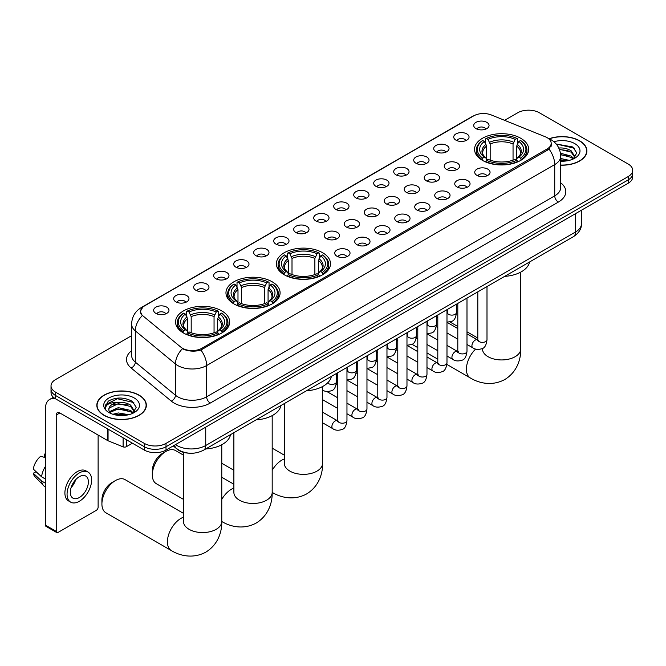 <?xml version="1.0" encoding="UTF-8"?>
<svg xmlns="http://www.w3.org/2000/svg" width="666" height="666" viewBox="0 0 666 666"><rect width="100%" height="100%" fill="white"/><g stroke="black" fill="none" stroke-linecap="round" stroke-linejoin="round"><path stroke-width="1" d="M322.577 252.689A27.065 15.626 0 0 0 293.082 249.309A27.065 15.626 0 0 0 276.373 263.744A27.065 15.626 0 0 0 284.307 274.792A27.065 15.626 0 0 0 313.803 278.18A27.065 15.626 0 0 0 330.511 263.744A27.065 15.626 0 0 0 322.577 252.689M272.169 281.793A27.065 15.626 0 0 0 242.674 278.413A27.065 15.626 0 0 0 225.965 292.849A27.065 15.626 0 0 0 233.891 303.896A27.065 15.626 0 0 0 263.386 307.284A27.065 15.626 0 0 0 280.095 292.849A27.065 15.626 0 0 0 272.169 281.793M221.761 310.897A27.065 15.626 0 0 0 192.266 307.509A27.065 15.626 0 0 0 175.558 321.953A27.065 15.626 0 0 0 183.483 333A27.065 15.626 0 0 0 212.978 336.388A27.065 15.626 0 0 0 229.687 321.953A27.065 15.626 0 0 0 221.761 310.897M520.754 138.278A27.065 15.626 0 0 0 491.258 134.89A27.065 15.626 0 0 0 474.55 149.326A27.065 15.626 0 0 0 482.475 160.381A27.065 15.626 0 0 0 511.971 163.769A27.065 15.626 0 0 0 528.679 149.326A27.065 15.626 0 0 0 520.754 138.278M455.969 140.16A7.659 4.421 180 0 1 454.453 138.903A7.659 4.421 180 0 1 456.984 133.408A7.659 4.421 180 0 1 466.799 133.899A7.659 4.421 180 0 1 468.323 138.903A7.659 4.421 180 0 1 455.969 140.16M465.867 140.618A4.595 2.656 0 0 0 464.635 139.319A4.595 2.656 0 0 0 460.106 138.653A4.595 2.656 0 0 0 456.901 140.618M435.964 151.706A7.659 4.421 180 0 1 434.448 150.458A7.659 4.421 180 0 1 436.979 144.955A7.659 4.421 180 0 1 446.794 145.454A7.659 4.421 180 0 1 448.318 150.458A7.659 4.421 180 0 1 435.964 151.706M445.862 152.164A4.595 2.656 0 0 0 444.63 150.874A4.595 2.656 0 0 0 440.101 150.2A4.595 2.656 0 0 0 436.896 152.164M415.959 163.253A7.659 4.421 180 0 1 414.443 162.005A7.659 4.421 180 0 1 416.974 156.51A7.659 4.421 180 0 1 426.789 157.001A7.659 4.421 180 0 1 428.313 162.005A7.659 4.421 180 0 1 415.959 163.253M425.857 163.711A4.595 2.656 0 0 0 424.625 162.421A4.595 2.656 0 0 0 420.096 161.746A4.595 2.656 0 0 0 416.891 163.711M395.954 174.808A7.659 4.421 180 0 1 394.439 173.551A7.659 4.421 180 0 1 396.969 168.057A7.659 4.421 180 0 1 406.784 168.548A7.659 4.421 180 0 1 408.308 173.551A7.659 4.421 180 0 1 395.954 174.808M405.852 175.266A4.595 2.656 0 0 0 404.62 173.968A4.595 2.656 0 0 0 400.091 173.302A4.595 2.656 0 0 0 396.886 175.266M375.949 186.355A7.659 4.421 180 0 1 374.434 185.106A7.659 4.421 180 0 1 376.964 179.604A7.659 4.421 180 0 1 386.78 180.103A7.659 4.421 180 0 1 388.303 185.106A7.659 4.421 180 0 1 375.949 186.355M385.847 186.813A4.595 2.656 0 0 0 384.615 185.523A4.595 2.656 0 0 0 380.086 184.848A4.595 2.656 0 0 0 376.881 186.813M355.944 197.902A7.659 4.421 180 0 1 354.429 196.653A7.659 4.421 180 0 1 356.959 191.159A7.659 4.421 180 0 1 366.775 191.65A7.659 4.421 180 0 1 368.298 196.653A7.659 4.421 180 0 1 355.944 197.902M365.842 198.36A4.595 2.656 0 0 0 364.61 197.069A4.595 2.656 0 0 0 360.081 196.395A4.595 2.656 0 0 0 356.876 198.36M335.939 209.457A7.659 4.421 180 0 1 334.424 208.2A7.659 4.421 180 0 1 336.954 202.705A7.659 4.421 180 0 1 346.778 203.197A7.659 4.421 180 0 1 348.293 208.2A7.659 4.421 180 0 1 335.939 209.457M345.837 209.915A4.595 2.656 0 0 0 344.605 208.625A4.595 2.656 0 0 0 340.076 207.95A4.595 2.656 0 0 0 336.871 209.915M315.934 221.004A7.659 4.421 180 0 1 314.419 219.755A7.659 4.421 180 0 1 316.949 214.261A7.659 4.421 180 0 1 326.773 214.752A7.659 4.421 180 0 1 328.288 219.755A7.659 4.421 180 0 1 315.934 221.004M325.832 221.462A4.595 2.656 0 0 0 324.6 220.171A4.595 2.656 0 0 0 320.071 219.497A4.595 2.656 0 0 0 316.866 221.462M295.929 232.551A7.659 4.421 180 0 1 294.414 231.302A7.659 4.421 180 0 1 296.944 225.807A7.659 4.421 180 0 1 306.768 226.298A7.659 4.421 180 0 1 308.283 231.302A7.659 4.421 180 0 1 295.929 232.551M305.827 233.008A4.595 2.656 0 0 0 304.595 231.718A4.595 2.656 0 0 0 300.066 231.044A4.595 2.656 0 0 0 296.861 233.008M275.924 244.106A7.659 4.421 180 0 1 274.409 242.849A7.659 4.421 180 0 1 276.948 237.354A7.659 4.421 180 0 1 286.763 237.845A7.659 4.421 180 0 1 288.278 242.849A7.659 4.421 180 0 1 275.924 244.106M285.822 244.564A4.595 2.656 0 0 0 284.59 243.273A4.595 2.656 0 0 0 280.061 242.599A4.595 2.656 0 0 0 276.856 244.564M255.919 255.652A7.659 4.421 180 0 1 254.404 254.404A7.659 4.421 180 0 1 256.943 248.909A7.659 4.421 180 0 1 266.758 249.4A7.659 4.421 180 0 1 268.273 254.404A7.659 4.421 180 0 1 255.919 255.652M265.826 256.11A4.595 2.656 0 0 0 264.585 254.82A4.595 2.656 0 0 0 260.056 254.146A4.595 2.656 0 0 0 256.851 256.11M235.914 267.199A7.659 4.421 180 0 1 234.399 265.95A7.659 4.421 180 0 1 236.938 260.456A7.659 4.421 180 0 1 246.753 260.947A7.659 4.421 180 0 1 248.268 265.95A7.659 4.421 180 0 1 235.914 267.199M245.821 267.665A4.595 2.656 0 0 0 244.58 266.367A4.595 2.656 0 0 0 240.051 265.692A4.595 2.656 0 0 0 236.846 267.665M215.909 278.754A7.659 4.421 180 0 1 214.394 277.506A7.659 4.421 180 0 1 216.933 272.003A7.659 4.421 180 0 1 226.748 272.502A7.659 4.421 180 0 1 228.263 277.506A7.659 4.421 180 0 1 215.909 278.754M225.816 279.212A4.595 2.656 0 0 0 224.575 277.922A4.595 2.656 0 0 0 220.055 277.247A4.595 2.656 0 0 0 216.841 279.212M195.904 290.301A7.659 4.421 180 0 1 194.389 289.052A7.659 4.421 180 0 1 196.928 283.558A7.659 4.421 180 0 1 206.743 284.049A7.659 4.421 180 0 1 208.258 289.052A7.659 4.421 180 0 1 195.904 290.301M205.811 290.759A4.595 2.656 0 0 0 204.57 289.469A4.595 2.656 0 0 0 200.05 288.794A4.595 2.656 0 0 0 196.836 290.759M175.899 301.848A7.659 4.421 180 0 1 174.384 300.599A7.659 4.421 180 0 1 176.923 295.105A7.659 4.421 180 0 1 186.738 295.596A7.659 4.421 180 0 1 188.253 300.599A7.659 4.421 180 0 1 175.899 301.848M185.806 302.314A4.595 2.656 0 0 0 184.565 301.015A4.595 2.656 0 0 0 180.045 300.349A4.595 2.656 0 0 0 176.84 302.314M155.894 313.403A7.659 4.421 180 0 1 154.379 312.154A7.659 4.421 180 0 1 156.918 306.651A7.659 4.421 180 0 1 166.733 307.151A7.659 4.421 180 0 1 168.248 312.154A7.659 4.421 180 0 1 155.894 313.403M165.801 313.861A4.595 2.656 0 0 0 164.56 312.57A4.595 2.656 0 0 0 160.04 311.896A4.595 2.656 0 0 0 156.835 313.861M475.974 128.605A7.659 4.421 180 0 1 474.458 127.356A7.659 4.421 180 0 1 476.989 121.861A7.659 4.421 180 0 1 486.804 122.353A7.659 4.421 180 0 1 488.328 127.356A7.659 4.421 180 0 1 475.974 128.605M485.872 129.062A4.595 2.656 0 0 0 484.64 127.772A4.595 2.656 0 0 0 480.111 127.098A4.595 2.656 0 0 0 476.906 129.062M446.47 169.322A7.659 4.421 180 0 1 444.955 168.073A7.659 4.421 180 0 1 447.494 162.579A7.659 4.421 180 0 1 457.309 163.07A7.659 4.421 180 0 1 458.824 168.073A7.659 4.421 180 0 1 446.47 169.322M456.377 169.78A4.595 2.656 0 0 0 455.136 168.49A4.595 2.656 0 0 0 450.607 167.815A4.595 2.656 0 0 0 447.402 169.78M426.465 180.869A7.659 4.421 180 0 1 424.95 179.62A7.659 4.421 180 0 1 427.489 174.126A7.659 4.421 180 0 1 437.304 174.617A7.659 4.421 180 0 1 438.819 179.62A7.659 4.421 180 0 1 426.465 180.869M436.372 181.327A4.595 2.656 0 0 0 435.131 180.036A4.595 2.656 0 0 0 430.602 179.362A4.595 2.656 0 0 0 427.397 181.327M406.46 192.424A7.659 4.421 180 0 1 404.945 191.167A7.659 4.421 180 0 1 407.484 185.672A7.659 4.421 180 0 1 417.299 186.164A7.659 4.421 180 0 1 418.814 191.167A7.659 4.421 180 0 1 406.46 192.424M416.367 192.882A4.595 2.656 0 0 0 415.126 191.592A4.595 2.656 0 0 0 410.606 190.917A4.595 2.656 0 0 0 407.392 192.882M386.455 203.971A7.659 4.421 180 0 1 384.94 202.722A7.659 4.421 180 0 1 387.479 197.228A7.659 4.421 180 0 1 397.294 197.719A7.659 4.421 180 0 1 398.809 202.722A7.659 4.421 180 0 1 386.455 203.971M396.362 204.429A4.595 2.656 0 0 0 395.121 203.138A4.595 2.656 0 0 0 390.601 202.464A4.595 2.656 0 0 0 387.387 204.429M366.45 215.518A7.659 4.421 180 0 1 364.935 214.269A7.659 4.421 180 0 1 367.474 208.774A7.659 4.421 180 0 1 377.289 209.266A7.659 4.421 180 0 1 378.804 214.269A7.659 4.421 180 0 1 366.45 215.518M376.357 215.984A4.595 2.656 0 0 0 375.116 214.685A4.595 2.656 0 0 0 370.596 214.011A4.595 2.656 0 0 0 367.391 215.984M346.445 227.073A7.659 4.421 180 0 1 344.93 225.824A7.659 4.421 180 0 1 347.469 220.321A7.659 4.421 180 0 1 357.284 220.821A7.659 4.421 180 0 1 358.799 225.824A7.659 4.421 180 0 1 346.445 227.073M356.352 227.531A4.595 2.656 0 0 0 355.111 226.24A4.595 2.656 0 0 0 350.591 225.566A4.595 2.656 0 0 0 347.386 227.531M326.44 238.619A7.659 4.421 180 0 1 324.925 237.371A7.659 4.421 180 0 1 327.464 231.876A7.659 4.421 180 0 1 337.279 232.367A7.659 4.421 180 0 1 338.794 237.371A7.659 4.421 180 0 1 326.44 238.619M336.347 239.077A4.595 2.656 0 0 0 335.106 237.787A4.595 2.656 0 0 0 330.586 237.113A4.595 2.656 0 0 0 327.381 239.077M476.989 175.391A7.659 4.421 180 0 1 475.466 174.142A7.659 4.421 180 0 1 478.005 168.64A7.659 4.421 180 0 1 487.82 169.139A7.659 4.421 180 0 1 489.335 174.142A7.659 4.421 180 0 1 476.989 175.391M486.888 175.849A4.595 2.656 0 0 0 485.656 174.559A4.595 2.656 0 0 0 481.127 173.884A4.595 2.656 0 0 0 477.922 175.849M456.984 186.938A7.659 4.421 180 0 1 455.461 185.689A7.659 4.421 180 0 1 458 180.195A7.659 4.421 180 0 1 467.815 180.686A7.659 4.421 180 0 1 469.33 185.689A7.659 4.421 180 0 1 456.984 186.938M466.883 187.396A4.595 2.656 0 0 0 465.651 186.105A4.595 2.656 0 0 0 461.122 185.431A4.595 2.656 0 0 0 457.917 187.396M436.979 198.485A7.659 4.421 180 0 1 435.456 197.236A7.659 4.421 180 0 1 437.995 191.741A7.659 4.421 180 0 1 447.81 192.233A7.659 4.421 180 0 1 449.325 197.236A7.659 4.421 180 0 1 436.979 198.485M446.878 198.951A4.595 2.656 0 0 0 445.646 197.652A4.595 2.656 0 0 0 441.117 196.986A4.595 2.656 0 0 0 437.912 198.951M416.974 210.04A7.659 4.421 180 0 1 415.451 208.791A7.659 4.421 180 0 1 417.99 203.288A7.659 4.421 180 0 1 427.805 203.788A7.659 4.421 180 0 1 429.32 208.791A7.659 4.421 180 0 1 416.974 210.04M426.873 210.498A4.595 2.656 0 0 0 425.641 209.207A4.595 2.656 0 0 0 421.112 208.533A4.595 2.656 0 0 0 417.907 210.498M396.969 221.587A7.659 4.421 180 0 1 395.446 220.338A7.659 4.421 180 0 1 397.985 214.843A7.659 4.421 180 0 1 407.8 215.334A7.659 4.421 180 0 1 409.315 220.338A7.659 4.421 180 0 1 396.969 221.587M406.868 222.044A4.595 2.656 0 0 0 405.636 220.754A4.595 2.656 0 0 0 401.107 220.08A4.595 2.656 0 0 0 397.902 222.044M376.964 233.142A7.659 4.421 180 0 1 375.441 231.885A7.659 4.421 180 0 1 377.98 226.39A7.659 4.421 180 0 1 387.795 226.881A7.659 4.421 180 0 1 389.31 231.885A7.659 4.421 180 0 1 376.964 233.142M386.863 233.6A4.595 2.656 0 0 0 385.631 232.301A4.595 2.656 0 0 0 381.102 231.635A4.595 2.656 0 0 0 377.897 233.6M356.959 244.688A7.659 4.421 180 0 1 355.436 243.44A7.659 4.421 180 0 1 357.975 237.937A7.659 4.421 180 0 1 367.79 238.436A7.659 4.421 180 0 1 369.314 243.44A7.659 4.421 180 0 1 356.959 244.688M366.858 245.146A4.595 2.656 0 0 0 365.626 243.856A4.595 2.656 0 0 0 361.097 243.182A4.595 2.656 0 0 0 357.892 245.146M336.954 256.235A7.659 4.421 180 0 1 335.431 254.986A7.659 4.421 180 0 1 337.97 249.492A7.659 4.421 180 0 1 347.785 249.983A7.659 4.421 180 0 1 349.309 254.986A7.659 4.421 180 0 1 336.954 256.235M346.853 256.693A4.595 2.656 0 0 0 345.621 255.403A4.595 2.656 0 0 0 341.092 254.728A4.595 2.656 0 0 0 337.887 256.693M545.304 136.78A13.786 7.959 180 0 1 547.144 137.679A13.786 7.959 180 0 1 551.182 143.307A13.786 7.959 180 0 1 547.144 148.934L201.94 348.235A13.786 7.959 180 0 1 180.894 347.177L143.123 316.034A13.786 7.959 180 0 1 140.626 311.463A13.786 7.959 180 0 1 144.664 305.836L473.701 115.867A13.786 7.959 180 0 1 491.358 114.977L545.304 136.78M188.961 453.171A15.318 8.841 180 0 1 177.481 449.417L173.227 445.912M560.714 165.193A24.767 14.302 0 0 0 586.896 150.916A24.767 14.302 0 0 0 579.645 140.801A24.767 14.302 0 0 0 549.134 138.744M139.111 395.146A24.767 14.302 0 0 0 112.113 392.049A24.767 14.302 0 0 0 96.828 405.261A24.767 14.302 0 0 0 104.079 415.368A24.767 14.302 0 0 0 131.069 418.464A24.767 14.302 0 0 0 146.362 405.261A24.767 14.302 0 0 0 139.111 395.146M551.723 143.889L549.025 149.076L547.685 150.05L200.924 350.05C195.163 351.698 189.494 351.498 183.924 349.425L182.434 348.709A17.874 11.955 129.5 0 0 175.458 363.969L135.306 330.86A20.43 11.797 180 0 1 131.61 324.092L131.61 355.369A20.43 11.797 0 0 0 135.306 362.129L175.458 395.238A20.43 11.797 0 0 0 177.747 396.811A20.43 11.797 0 0 0 206.635 396.811L554.728 195.846A20.43 11.797 0 0 0 560.714 187.504L560.714 156.227A20.43 11.797 180 0 1 554.728 164.569A17.874 10.323 -120 0 0 549.025 149.076M131.61 335.681L55.511 379.612A15.318 8.841 0 0 0 51.024 385.872L51.024 392.54A15.318 8.841 0 0 0 55.511 398.792L144.339 450.083L144.339 446.744A15.318 8.841 0 0 0 166.009 446.744L628.213 179.895A15.318 8.841 0 0 0 632.7 173.643A15.318 8.841 0 0 1 628.213 179.895L166.009 446.744A15.318 8.841 0 0 1 144.339 446.744L55.511 395.462L144.339 446.744L144.339 443.406A15.318 8.841 0 0 0 166.009 443.406L628.213 176.557A15.318 8.841 0 0 0 632.7 170.305A15.318 8.841 0 0 0 628.213 164.052L539.385 112.762A15.318 8.841 0 0 0 517.715 112.762L504.612 120.33M51.024 389.202A15.318 8.841 0 0 0 55.511 395.462A15.318 8.841 0 0 1 51.024 389.202M560.714 182.825A25.533 14.744 180 0 1 558.341 202.098L210.24 403.072A25.533 14.744 180 0 1 174.134 403.072A25.533 14.744 180 0 1 171.27 401.099L131.119 367.99A5.103 3.413 -50.5 0 0 135.306 362.129L135.306 330.86A17.874 11.955 129.5 0 1 142.233 315.651L140.276 311.455L142.799 307.168M51.024 385.872A15.318 8.841 0 0 0 55.511 392.124L144.339 443.406M144.339 450.083A15.318 8.841 0 0 0 166.009 450.083L628.213 183.225A15.318 8.841 0 0 0 632.7 176.973L632.7 170.305M560.714 165.043A24.509 14.152 0 0 0 586.646 150.916A24.509 14.152 0 0 0 579.462 140.909A24.509 14.152 0 0 0 549.35 138.836M560.714 158.516L569.322 160.364M560.714 159.84L567.124 160.822M560.472 153.222L571.162 156.094L573.784 158.6M560.639 154.545L571.162 157.417L573.101 159.066M558.116 148.085C563.011 147.577 567.365 148.476 571.162 150.799L574.9 156.685L574.808 157.651M559.382 149.292L571.162 152.123L574.858 157.343M560.714 161.205A17.874 10.323 0 0 0 574.775 158.208A17.874 10.323 0 0 0 574.766 143.615A17.874 10.323 0 0 0 553.929 141.75M573.318 158.966L576.748 152.922L572.827 146.978L556.21 144.023M556.651 144.564L557.917 144.397L574.408 148.243M559.49 149.575L568.023 150.549M560.664 154.845L568.023 155.844M560.714 160.14L566.933 160.856M104.262 415.268A24.509 14.152 0 0 0 130.977 418.331A24.509 14.152 0 0 0 146.104 405.261A24.509 14.152 0 0 0 138.928 395.254A24.509 14.152 0 0 0 112.213 392.182A24.509 14.152 0 0 0 97.078 405.261A24.509 14.152 0 0 0 104.262 415.268M112.879 414.269L118.29 412.945L128.779 414.702M114.993 414.851L118.29 414.269L126.582 415.168M109.432 411.671L118.29 407.65L130.619 410.439L133.25 412.945M109.873 412.396L118.29 408.974L130.619 411.763L132.559 413.403M132.775 413.311L136.214 407.267L132.293 401.323C123.893 396.986 115.884 396.936 108.258 401.173L105.311 406.56L105.594 408.291C105.761 404.412 109.757 402.455 117.574 402.43A12.771 7.368 0 0 0 108.824 409.423A12.771 7.368 0 0 0 109.449 411.696L110.972 413.553M117.574 402.43C122.477 401.914 126.823 402.822 130.619 405.144L134.357 411.022L134.274 411.996M108.833 409.573L109.266 408.008L118.29 403.679L130.619 406.468L134.316 411.688M134.232 397.96A17.874 10.323 0 0 0 108.958 397.96A17.874 10.323 0 0 0 108.958 412.554A17.874 10.323 0 0 0 134.232 412.554A17.874 10.323 0 0 0 134.232 397.96M105.32 406.685L105.869 404.503L117.383 398.743L133.866 402.58M113.428 404.77L117.383 404.037L127.489 404.886M113.428 410.065L117.383 409.332L127.489 410.189M115.335 414.926L126.39 415.201M481.984 160.09L482.717 158.158A24.309 14.036 0 0 1 482.717 140.501L484.382 141.467A21.961 12.679 0 0 0 484.382 157.193L486.038 158.133L486.571 160.098M486.571 159.299L486.571 146.095L484.382 141.467M485.597 143.556L485.597 138.836L486.322 138.42A24.309 14.036 0 0 1 516.899 138.42L515.226 139.385A21.961 12.679 0 0 0 487.995 139.385L490.176 144.006L490.176 160.156M513.045 160.156L513.045 144.006L515.226 139.385M504.662 276.365A28.089 16.217 0 0 0 529.537 262.004M485.597 161.497A25.333 14.627 0 0 0 517.624 161.497L516.899 160.24A24.309 14.036 0 0 1 486.322 160.24L485.597 161.93M517.624 161.93L517.624 161.497M482.717 140.501L481.984 140.917A25.333 14.627 0 0 0 476.282 150.166A25.333 14.627 0 0 0 481.984 159.407M516.899 138.42L517.624 138.836L517.624 143.556M486.322 160.24L487.995 159.274A21.961 12.679 0 0 0 515.226 159.274L516.899 160.24M484.382 157.193L482.717 158.158M487.995 139.385L486.322 138.42M486.038 144.314A19.639 11.339 0 0 0 486.038 158.133L486.13 158.192C483.341 155.494 482.201 153.663 482.717 152.697A18.898 10.906 0 0 1 486.571 146.095M521.237 159.407A25.333 14.627 0 0 0 526.939 150.166A25.333 14.627 0 0 0 521.237 140.917L520.512 140.501A24.309 14.036 0 0 1 520.512 158.158L521.237 160.09M520.512 158.158L518.839 157.193A21.961 12.679 0 0 0 518.839 141.467L520.512 140.501M518.839 141.467L516.658 146.095L516.658 159.299L517.191 158.133L518.839 157.193M516.658 146.095A18.898 10.906 0 0 1 520.504 152.697C521.02 153.663 519.888 155.494 517.099 158.192L517.191 158.133A19.639 11.339 0 0 0 517.191 144.314M516.658 160.098L516.658 159.299M283.816 274.5L284.54 272.569A24.309 14.036 0 0 1 284.54 254.92L286.214 255.877A21.961 12.679 0 0 0 286.214 271.603L287.862 272.544L288.395 274.509M288.395 273.709L288.395 260.506L286.214 255.877M287.429 257.975L287.429 253.246L288.153 252.83A24.309 14.036 0 0 1 318.731 252.83L317.058 253.796A21.961 12.679 0 0 0 289.827 253.796L292.008 258.425L292.008 274.567M314.876 274.567L314.876 258.425L317.058 253.796M306.493 390.775A28.089 16.217 0 0 0 331.36 376.415M287.429 275.907A25.333 14.627 0 0 0 319.455 275.907L318.731 274.65A24.309 14.036 0 0 1 288.153 274.65L287.429 276.34M319.455 276.34L319.455 275.907M284.54 254.92L283.816 255.328A25.333 14.627 0 0 0 278.113 264.577A25.333 14.627 0 0 0 283.816 273.818M318.731 252.83L319.455 253.246L319.455 257.975M288.153 274.65L289.827 273.684A21.961 12.679 0 0 0 317.058 273.684L318.731 274.65M286.214 271.603L284.54 272.569M289.827 253.796L288.153 252.83M287.862 258.724A19.639 11.339 0 0 0 287.862 272.544L287.962 272.602C285.165 269.905 284.032 268.073 284.548 267.108A18.898 10.906 0 0 1 288.395 260.506M323.068 273.818A25.333 14.627 0 0 0 328.771 264.577A25.333 14.627 0 0 0 323.068 255.328L322.344 254.92A24.309 14.036 0 0 1 322.344 272.569L323.068 274.5M322.344 272.569L320.671 271.603A21.961 12.679 0 0 0 320.671 255.877L322.344 254.92M320.671 255.877L318.49 260.506L318.49 273.709L319.022 272.544L320.671 271.603M318.49 260.506A18.898 10.906 0 0 1 322.336 267.108C322.852 268.082 321.711 269.913 318.922 272.602L319.022 272.544A19.639 11.339 0 0 0 319.022 258.724M318.49 274.509L318.49 273.709M152.323 474.916L152.323 470.745A14.044 8.109 -60 0 1 162.254 453.546L165.867 451.456A19.148 11.056 120 0 0 152.323 474.916A19.148 11.056 120 0 0 156.285 483.683L183.475 499.375M233.408 303.604L234.132 301.673A24.309 14.036 0 0 1 234.132 284.016L235.806 284.981A21.961 12.679 0 0 0 235.806 300.707L237.454 301.648L237.987 303.613M237.987 302.814L237.987 289.61L235.806 284.981M237.021 287.079L237.021 282.351L237.745 281.934A24.309 14.036 0 0 1 268.323 281.934L266.65 282.9A21.961 12.679 0 0 0 239.419 282.9L241.6 287.529L241.6 303.671M264.469 303.671L264.469 287.529L266.65 282.9M256.085 419.88A28.089 16.217 0 0 0 280.952 405.519M237.021 305.011A25.333 14.627 0 0 0 269.047 305.011L268.323 303.754A24.309 14.036 0 0 1 237.745 303.754L237.021 305.444M269.047 305.444L269.047 305.011M234.132 284.016L233.408 284.432A25.333 14.627 0 0 0 227.705 293.681A25.333 14.627 0 0 0 233.408 302.922M268.323 281.934L269.047 282.351L269.047 287.079M237.745 303.754L239.419 302.789A21.961 12.679 0 0 0 266.65 302.789L268.323 303.754M235.806 300.707L234.132 301.673M239.419 282.9L237.745 281.934M237.454 287.829A19.639 11.339 0 0 0 237.454 301.648L237.546 301.706C234.757 299.009 233.624 297.178 234.141 296.212A18.898 10.906 0 0 1 237.987 289.61M272.66 302.922A25.333 14.627 0 0 0 278.363 293.681A25.333 14.627 0 0 0 272.66 284.432L271.928 284.016A24.309 14.036 0 0 1 271.928 301.673L272.66 303.604M271.928 301.673L270.263 300.707A21.961 12.679 0 0 0 270.263 284.981L271.928 284.016M270.263 284.981L268.073 289.61L268.073 302.814L268.606 301.648L270.263 300.707M268.073 289.61A18.898 10.906 0 0 1 271.928 296.212C272.444 297.178 271.303 299.017 268.515 301.706L268.606 301.648A19.639 11.339 0 0 0 268.606 287.829M268.073 303.613L268.073 302.814M183.475 455.144L175.441 450.507A19.148 11.056 120 0 0 165.867 451.456L162.254 453.546M101.915 504.012L101.915 499.85A14.044 8.109 -60 0 1 111.846 482.65L115.451 480.561A19.148 11.056 120 0 0 101.915 504.012A19.148 11.056 120 0 0 105.877 512.778L171.387 550.599A19.148 11.056 -60 0 1 168.448 535.256A19.148 11.056 -60 0 1 180.961 518.381A19.148 11.056 -60 0 1 183.475 517.199M183 332.709L183.724 330.777A24.309 14.036 0 0 1 183.724 313.12L185.398 314.086A21.961 12.679 0 0 0 185.398 329.812L187.046 330.752L187.579 332.717M187.579 331.918L187.579 318.714L185.398 314.086M186.613 316.184L186.613 311.455L187.337 311.039A24.309 14.036 0 0 1 217.915 311.039L216.242 312.004A21.961 12.679 0 0 0 189.011 312.004L191.192 316.633L191.192 332.775M214.052 332.775L214.052 316.633L216.242 312.004M205.669 448.984A28.089 16.217 0 0 0 230.544 434.623M186.613 334.116A25.333 14.627 0 0 0 218.639 334.116L217.915 332.858A24.309 14.036 0 0 1 187.337 332.858L186.613 334.548M218.639 334.548L218.639 334.116M183.724 313.12L183 313.536A25.333 14.627 0 0 0 177.298 322.785A25.333 14.627 0 0 0 183 332.026M217.915 311.039L218.639 311.455L218.639 316.184M187.337 332.858L189.011 331.893A21.961 12.679 0 0 0 216.242 331.893L217.915 332.858M185.398 329.812L183.724 330.777M189.011 312.004L187.337 311.039M187.046 316.933A19.639 11.339 0 0 0 187.046 330.752L187.138 330.811C184.349 328.113 183.208 326.282 183.733 325.316A18.898 10.906 0 0 1 187.579 318.714M222.253 332.026A25.333 14.627 0 0 0 227.955 322.785A25.333 14.627 0 0 0 222.253 313.536L221.52 313.12A24.309 14.036 0 0 1 221.52 330.777L222.253 332.709M221.52 330.777L219.855 329.812A21.961 12.679 0 0 0 219.855 314.086L221.52 313.12M219.855 314.086L217.665 318.714L217.665 331.918L218.198 330.752L219.855 329.812M217.665 318.714A18.898 10.906 0 0 1 221.52 325.316C222.036 326.282 220.896 328.113 218.107 330.811L218.198 330.752A19.639 11.339 0 0 0 218.198 316.933M217.665 332.717L217.665 331.918M183.475 513.353L125.033 479.612A19.148 11.056 120 0 0 115.451 480.561L111.846 482.65M126.374 439.71L126.374 446.695L132.426 443.198M55.336 398.693A20.43 11.797 -120 0 0 49.634 399.45A20.43 11.797 -120 0 0 45.405 408.799L45.405 525.133L56.235 531.385L56.235 415.06A5.103 2.947 60 0 1 57.293 412.72A5.103 2.947 60 0 1 59.848 412.97L107.717 440.609L107.717 428.929M56.235 531.385A2.556 1.474 120 0 0 56.76 532.559L45.929 526.307A2.556 1.474 -60 0 1 45.405 525.133M56.76 532.559A2.556 1.474 120 0 0 58.042 532.434L96.32 510.331A2.556 1.474 120 0 0 98.118 507.209L98.118 435.073M126.374 446.695A2.556 1.474 180 0 1 123.11 446.861L108.059 440.775A2.556 1.474 180 0 1 107.717 440.609M79.346 497.527A12.771 7.368 120 0 0 87.687 486.28A12.771 7.368 120 0 0 85.731 476.048A12.771 7.368 120 0 0 79.346 476.681A12.771 7.368 120 0 0 71.004 487.937A12.771 7.368 120 0 0 72.96 498.16A12.771 7.368 120 0 0 79.346 497.527M71.096 487.637A12.771 7.368 120 0 0 75.674 479.703M45.405 454.487L44.322 454.162L44.322 456.726L45.405 457.351M88.029 472.069L85.864 470.82A17.366 10.023 120 0 0 77.181 471.678A17.366 10.023 120 0 0 65.834 486.979A17.366 10.023 120 0 0 68.498 500.89L70.663 502.147A17.366 10.023 120 0 0 79.346 501.282A17.366 10.023 120 0 0 90.684 485.98A17.366 10.023 120 0 0 88.029 472.069A17.366 10.023 120 0 0 79.346 472.927A17.366 10.023 120 0 0 67.999 488.228A17.366 10.023 120 0 0 70.663 502.147M45.405 466.425A16.85 9.732 120 0 0 41.567 476.814L33.3 469.08A13.278 7.667 120 0 1 40.709 456.243L45.405 457.667M45.405 479.029L41.567 476.814M37.771 473.26L35.523 471.961L33.3 473.243L41.567 480.985L45.405 483.2M41.567 480.985A16.85 9.732 120 0 0 43.648 485.689A16.85 9.732 120 0 0 44.922 486.688L45.405 486.971M45.405 453.862A13.278 7.667 120 0 0 44.322 454.162M33.3 473.243A13.278 7.667 120 0 0 34.873 476.548L43.648 485.689M201.94 348.235L201.94 349.642M547.144 148.934L547.144 150.366M210.24 403.072A5.103 2.947 60 0 1 206.635 396.811L206.635 365.542A20.43 11.797 180 0 1 177.747 365.542A20.43 11.797 180 0 1 175.458 363.969L175.458 395.238A5.103 3.413 -50.5 0 1 171.27 401.099M560.714 156.227C560.364 148.884 557.142 143.381 551.032 139.71L548.451 138.453A17.874 8.367 112 0 0 548.21 138.362M200.924 350.05A17.874 10.323 60 0 1 206.635 365.542L554.728 164.569L554.728 195.846A5.103 2.947 60 0 0 558.341 202.098M143.148 306.876A17.874 10.323 -120 0 0 141.292 307.575C135.181 311.247 131.951 316.75 131.61 324.092M141.292 307.575L472.202 116.525A17.874 10.323 60 0 1 473.551 115.951M131.119 367.99A25.533 14.744 180 0 1 131.61 350.691M166.009 443.406L166.009 450.083M628.213 176.557L628.213 183.225M55.511 392.124L55.511 398.792M175.466 444.622A20.43 11.797 0 0 0 176.84 445.496A20.43 11.797 0 0 0 205.727 445.496L575.491 232.009A20.43 11.797 0 0 0 581.476 223.676C581.626 228.746 578.929 233.083 573.376 236.688L203.613 450.166A10.215 5.894 60 0 0 205.727 445.496L205.727 427.147M575.491 213.669L575.491 232.009A10.215 5.894 60 0 1 573.376 236.688M174.642 445.096A10.215 6.835 129.5 0 0 176.423 448.418L173.318 445.862M520.762 272.103L520.762 348.884A19.148 11.056 180 0 1 515.151 356.701A19.148 11.056 180 0 1 488.07 356.701A19.148 11.056 180 0 1 482.459 348.884L482.509 349.633M520.762 348.884C521.02 358.499 517.449 371.786 504.845 379.495C491.858 386.555 478.571 383.017 470.371 377.98A19.148 11.056 -60 0 1 475.641 349.059M513.045 144.006A18.898 10.906 0 0 0 490.176 144.006M513.578 142.224A19.639 11.339 0 0 0 489.643 142.224M322.594 386.513L322.594 463.303A19.148 11.056 180 0 1 316.983 471.12A19.148 11.056 180 0 1 289.901 471.12A19.148 11.056 180 0 1 284.29 463.303L284.332 464.052M272.186 470.313A19.148 11.056 -60 0 1 281.776 460.173A19.148 11.056 -60 0 1 284.29 458.991M272.203 492.39A19.148 11.056 -60 0 1 272.186 492.382L272.186 492.382C280.403 497.427 293.689 500.965 306.668 493.914C319.28 486.197 322.852 472.918 322.594 463.303M314.876 258.425A18.898 10.906 0 0 0 292.008 258.425M315.409 256.643A19.639 11.339 0 0 0 291.475 256.643M272.186 415.617L272.186 492.407A19.148 11.056 180 0 1 266.575 500.224A19.148 11.056 180 0 1 239.494 500.224A19.148 11.056 180 0 1 233.883 492.407L233.924 493.148M221.77 499.417A19.148 11.056 -60 0 1 231.368 489.277A19.148 11.056 -60 0 1 233.883 488.095M221.795 521.495A19.148 11.056 -60 0 1 221.77 521.486L221.77 521.486C229.995 526.531 243.281 530.069 256.26 523.018C268.864 515.301 272.444 502.022 272.186 492.407M264.469 287.529A18.898 10.906 0 0 0 241.6 287.529M265.001 285.747A19.639 11.339 0 0 0 241.067 285.747M221.77 444.722L221.77 521.503A19.148 11.056 180 0 1 216.167 529.328A19.148 11.056 180 0 1 189.086 529.328A19.148 11.056 180 0 1 183.475 521.503L183.516 522.252M214.052 316.633A18.898 10.906 0 0 0 191.192 316.633M214.594 314.843A19.639 11.339 0 0 0 190.659 314.843M486.996 286.563L486.996 339.71A4.595 2.656 180 0 1 485.439 341.708A4.595 2.656 180 0 1 479.154 341.591A4.595 2.656 180 0 1 477.805 339.71L477.655 340.709L478.071 340.368M486.996 339.71C486.371 345.055 484.715 348.035 482.042 348.659C478.246 349.833 475.191 349.567 472.885 347.86A4.595 2.656 -60 0 1 472.177 344.18A4.595 2.656 -60 0 1 475.183 340.135A4.595 2.656 -60 0 1 475.382 340.018A4.595 2.656 -60 0 1 477.48 339.901L478.413 340.268M466.991 298.11L466.991 351.265A4.595 2.656 180 0 1 465.434 353.255A4.595 2.656 180 0 1 459.149 353.138A4.595 2.656 180 0 1 457.8 351.265L457.65 352.256L458.066 351.914M466.991 351.265C466.367 356.601 464.71 359.582 462.038 360.206C458.241 361.38 455.186 361.114 452.88 359.415A4.595 2.656 -60 0 1 452.172 355.727A4.595 2.656 -60 0 1 455.178 351.681A4.595 2.656 -60 0 1 455.377 351.573A4.595 2.656 -60 0 1 457.475 351.457L458.408 351.823M446.986 309.657L446.986 362.812A4.595 2.656 180 0 1 445.429 364.801A4.595 2.656 180 0 1 439.144 364.693A4.595 2.656 180 0 1 437.795 362.812L437.645 363.803L438.062 363.47M446.986 362.812C446.362 368.148 444.705 371.129 442.033 371.753C438.236 372.935 435.181 372.669 432.875 370.962A4.595 2.656 -60 0 1 432.167 367.282A4.595 2.656 -60 0 1 435.173 363.228A4.595 2.656 -60 0 1 435.373 363.12A4.595 2.656 -60 0 1 437.47 363.003L438.403 363.37M426.981 321.212L426.981 374.359A4.595 2.656 180 0 1 425.424 376.357A4.595 2.656 180 0 1 419.139 376.24A4.595 2.656 180 0 1 417.79 374.359L417.64 375.358L418.057 375.016M426.981 374.359C426.357 379.703 424.7 382.684 422.028 383.308C418.231 384.482 415.176 384.215 412.87 382.509A4.595 2.656 -60 0 1 412.162 378.829A4.595 2.656 -60 0 1 415.168 374.783A4.595 2.656 -60 0 1 415.368 374.667A4.595 2.656 -60 0 1 417.465 374.55L418.398 374.925M406.976 332.759L406.976 385.914A4.595 2.656 180 0 1 405.419 387.903A4.595 2.656 180 0 1 399.134 387.787A4.595 2.656 180 0 1 397.785 385.914L397.635 386.904L398.052 386.563M406.976 385.914C406.352 391.25 404.695 394.23 402.023 394.855C398.226 396.029 395.171 395.762 392.865 394.064A4.595 2.656 -60 0 1 392.157 390.376A4.595 2.656 -60 0 1 395.163 386.33A4.595 2.656 -60 0 1 395.363 386.222A4.595 2.656 -60 0 1 397.46 386.105L398.393 386.471M386.971 344.305L386.971 397.46A4.595 2.656 180 0 1 385.414 399.45A4.595 2.656 180 0 1 379.129 399.342A4.595 2.656 180 0 1 377.78 397.46L377.63 398.451L378.047 398.118M386.971 397.46C386.347 402.797 384.69 405.777 382.018 406.402C378.221 407.584 375.166 407.317 372.86 405.611A4.595 2.656 -60 0 1 372.152 401.931A4.595 2.656 -60 0 1 375.158 397.877A4.595 2.656 -60 0 1 375.358 397.769A4.595 2.656 -60 0 1 377.455 397.652L378.388 398.018M366.966 355.86L366.966 409.016A4.595 2.656 180 0 1 365.409 411.005A4.595 2.656 180 0 1 359.124 410.889A4.595 2.656 180 0 1 357.775 409.016L357.634 410.006L358.042 409.665M366.966 409.016C366.342 414.352 364.685 417.332 362.013 417.957C358.216 419.13 355.161 418.864 352.855 417.157A4.595 2.656 -60 0 1 352.147 413.478A4.595 2.656 -60 0 1 355.153 409.432A4.595 2.656 -60 0 1 355.353 409.315A4.595 2.656 -60 0 1 357.451 409.199L358.383 409.573M346.961 367.407L346.961 420.562A4.595 2.656 180 0 1 345.404 422.552A4.595 2.656 180 0 1 339.119 422.435A4.595 2.656 180 0 1 337.77 420.562L337.629 421.553L338.037 421.212M346.961 420.562C346.337 425.899 344.68 428.879 342.008 429.503C338.211 430.677 335.156 430.411 332.85 428.713A4.595 2.656 -60 0 1 332.143 425.025A4.595 2.656 -60 0 1 335.148 420.979A4.595 2.656 -60 0 1 335.348 420.87A4.595 2.656 -60 0 1 337.446 420.754L338.378 421.12M456.485 304.179L456.485 312.462A4.595 2.656 180 0 1 454.928 314.452A4.595 2.656 180 0 1 448.643 314.344A4.595 2.656 180 0 1 447.294 312.462L447.294 309.482M436.48 315.726L436.48 324.017A4.595 2.656 180 0 1 434.923 326.007A4.595 2.656 180 0 1 428.638 325.89A4.595 2.656 180 0 1 427.289 324.017L427.289 321.029M416.475 327.272L416.475 335.564A4.595 2.656 180 0 1 414.918 337.554A4.595 2.656 180 0 1 408.633 337.437A4.595 2.656 180 0 1 407.284 335.564L407.284 332.584M396.47 338.827L396.47 347.111A4.595 2.656 180 0 1 394.913 349.109A4.595 2.656 180 0 1 388.628 348.992A4.595 2.656 180 0 1 387.279 347.111L387.279 344.131M376.465 350.374L376.465 358.666A4.595 2.656 180 0 1 374.908 360.656A4.595 2.656 180 0 1 368.623 360.539A4.595 2.656 180 0 1 367.274 358.666L367.274 355.677M356.46 361.921L356.46 370.213A4.595 2.656 180 0 1 354.903 372.202A4.595 2.656 180 0 1 348.618 372.086A4.595 2.656 180 0 1 347.269 370.213L347.269 367.232M336.455 373.476L336.455 381.76A4.595 2.656 180 0 1 334.898 383.758A4.595 2.656 180 0 1 328.613 383.641A4.595 2.656 180 0 1 327.672 382.858M56.235 415.06L59.848 412.97M108.059 429.129L108.059 440.775M123.11 446.861L123.11 437.82M140.626 311.463L140.626 313.245M551.182 143.307L551.182 146.237M472.202 116.525L475.474 115.002M203.613 450.166C195.396 454.295 187.179 454.295 178.954 450.166L176.423 448.418M581.476 223.676L581.476 210.215M586.646 152.964L586.646 150.916M146.104 407.309L146.104 405.261M97.078 407.309L97.078 405.261M470.371 377.98L446.894 364.427M437.795 359.174L426.981 352.93M417.79 347.627L411.979 344.272M476.282 154.837L476.282 150.166M526.939 154.837L526.939 150.166M477.805 338.045L466.991 331.801M457.8 326.498L449.958 321.969M482.459 348.435L482.459 348.884M233.883 470.271L221.77 463.278M278.113 269.247L278.113 264.577M328.771 269.247L328.771 264.577M284.29 455.144L272.186 448.16M284.29 403.588L284.29 463.303M227.705 298.351L227.705 293.681M278.363 298.351L278.363 293.681M233.883 484.249L221.77 477.264M233.883 432.692L233.883 492.407M221.77 521.503C222.036 531.127 218.456 544.405 205.852 552.114C192.874 559.174 179.587 555.635 171.387 550.599M177.298 327.456L177.298 322.785M227.955 327.456L227.955 322.785M183.475 452.339L183.475 521.503M472.885 347.86L466.991 344.464M457.8 339.161L446.986 332.917M437.795 327.605L436.205 326.69M477.805 291.866L477.805 339.71M477.48 339.901L466.991 333.849M457.8 328.546L446.986 322.302M452.88 359.415L446.986 356.01M437.795 350.707L426.981 344.464M417.79 339.161L416.2 338.236M457.8 303.413L457.8 351.265M457.475 351.457L446.986 345.396M437.795 340.093L426.981 333.849M432.875 370.962L426.981 367.565M417.79 362.254L406.976 356.01M397.785 350.707L396.195 349.792M437.795 314.968L437.795 362.812M437.47 363.003L426.981 356.951M417.79 351.64L406.976 345.396M412.87 382.509L406.976 379.112M397.785 373.809L386.971 367.565M377.78 362.254L376.19 361.338M417.79 326.515L417.79 374.359M417.465 374.55L406.976 368.498M397.785 363.195L386.971 356.951M392.865 394.064L386.971 390.659M377.78 385.356L366.966 379.112M357.775 373.809L356.185 372.885M397.785 338.062L397.785 385.914M397.46 386.105L386.971 380.045M377.78 374.742L366.966 368.498M372.86 405.611L366.966 402.214M357.775 396.903L346.961 390.659M337.77 385.356L336.18 384.44M377.78 349.617L377.78 397.46M377.455 397.652L366.966 391.6M357.775 386.288L346.961 380.045M352.855 417.157L346.961 413.761M337.77 408.458L322.594 399.692M357.775 361.163L357.775 409.016M357.451 409.199L346.961 403.146M337.77 397.843L326.681 391.433M332.85 428.713L322.594 422.793M337.77 372.71L337.77 420.562M337.446 420.754L322.594 412.179M447.902 313.02L446.969 312.654M446.986 322.169L451.523 321.412C454.204 320.787 455.852 317.799 456.485 312.462M437.795 317.973L436.48 317.216M447.56 313.12L447.144 313.461L447.294 312.462M427.897 324.575L426.964 324.2M426.981 333.716L431.518 332.958C434.199 332.334 435.847 329.354 436.48 324.017M417.79 329.528L416.475 328.763M427.555 324.667L427.139 325.008L427.289 324.017M407.892 336.122L406.959 335.756M406.976 345.271L411.513 344.505C414.194 343.881 415.842 340.9 416.475 335.564M397.785 341.075L396.47 340.318M407.55 336.213L407.134 336.555L407.284 335.564M387.887 347.669L386.954 347.302M386.971 356.818L391.516 356.06C394.189 355.436 395.837 352.447 396.47 347.111M377.78 352.622L376.465 351.864M387.545 347.769L387.129 348.11L387.279 347.111M367.882 359.224L366.949 358.857M366.966 368.373L371.511 367.607C374.184 366.983 375.832 364.002 376.465 358.666M357.775 364.177L356.46 363.411M367.54 359.315L367.124 359.657L367.274 358.666M347.877 370.771L346.944 370.404M346.961 379.92L351.506 379.154C354.179 378.529 355.827 375.549 356.46 370.213M337.77 375.724L336.455 374.966M347.535 370.87L347.119 371.203L347.269 370.213M322.344 389.91C324.608 391.608 327.655 391.874 331.502 390.709C334.174 390.085 335.83 387.104 336.455 381.76M49.634 399.45L53.405 397.277"/></g></svg>
